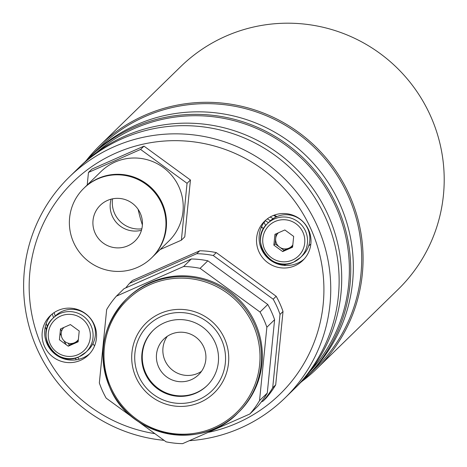 <?xml version="1.0" encoding="UTF-8"?>
<svg xmlns="http://www.w3.org/2000/svg" width="467" height="467" viewBox="0 0 467 467"><rect width="100%" height="100%" fill="white"/><g stroke="black" fill="none" stroke-linecap="round" stroke-linejoin="round"><path stroke-width="0.7" d="M164.057 440.346A154.396 152.773 45.7 0 1 32.731 338.044A154.396 152.773 45.7 0 1 69.402 176.894A154.396 152.773 45.7 0 1 113.971 146.79A154.396 152.773 45.7 0 1 303.83 201.913A154.396 152.773 45.7 0 1 284.969 397.995A154.396 152.773 45.7 0 1 240.394 428.099A154.396 152.773 45.7 0 1 189.316 440.696M122.36 138.617A154.396 152.773 45.7 0 1 312.213 193.735A154.396 152.773 45.7 0 1 293.352 389.822L295.932 387.306A154.396 152.773 45.7 0 0 328.103 215.013A154.396 152.773 45.7 0 0 80.365 166.205L77.785 168.721A154.396 152.773 45.7 0 1 122.36 138.617M154.875 433.65A148.173 146.615 45.7 0 1 30.571 306.86A148.173 146.615 45.7 0 1 115.874 153.094A148.173 146.615 45.7 0 1 310.853 228.818A148.173 146.615 45.7 0 1 237.201 423.055A148.173 146.615 45.7 0 1 208.154 432.384M272.547 215.812A27.395 27.104 -134.3 0 0 264.637 221.154A27.395 27.104 -134.3 0 0 261.292 255.945A27.395 27.104 -134.3 0 0 294.981 265.723A27.395 27.104 -134.3 0 0 302.885 260.382A27.395 27.104 -134.3 0 0 306.235 225.596A27.395 27.104 -134.3 0 0 272.547 215.812M265.974 219.939A27.395 27.104 -134.3 0 0 264.398 254.176A27.395 27.104 -134.3 0 0 297.561 263.207A27.395 27.104 -134.3 0 0 304.134 259.08M58.101 310.427A27.395 27.104 -134.3 0 0 50.191 315.768A27.395 27.104 -134.3 0 0 46.846 350.554A27.395 27.104 -134.3 0 0 80.534 360.331A27.395 27.104 -134.3 0 0 88.438 354.99A27.395 27.104 -134.3 0 0 91.789 320.204A27.395 27.104 -134.3 0 0 58.101 310.427M51.528 314.554A27.395 27.104 -134.3 0 0 49.951 348.785A27.395 27.104 -134.3 0 0 83.114 357.815A27.395 27.104 -134.3 0 0 89.687 353.694M112.594 198.819A26.146 25.872 -134.3 0 0 141.834 228.812M63.057 358.545A147.42 145.867 45.7 0 1 62.362 357.477M47.418 326.947A147.42 145.867 45.7 0 1 46.227 323.45M84.212 187.927A48.562 48.048 45.7 0 1 84.311 187.827A48.562 48.048 45.7 0 1 162.23 203.174A48.562 48.048 45.7 0 1 152.114 257.364A48.562 48.048 45.7 0 1 152.008 257.463M84.311 187.827L101.024 171.535A48.562 48.048 45.7 0 1 178.937 186.882A48.562 48.048 45.7 0 1 168.82 241.071L152.114 257.364M73.652 242.542A48.562 48.048 45.7 0 1 83.768 188.353A48.562 48.048 45.7 0 1 161.687 203.705A48.562 48.048 45.7 0 1 151.571 257.895A48.562 48.048 45.7 0 1 73.652 242.542M83.768 188.353L84.107 188.026A48.562 48.048 45.7 0 1 162.026 203.373A48.562 48.048 45.7 0 1 151.909 257.562L151.571 257.895M141.46 230.266A24.903 24.64 45.7 0 1 111.128 199.158M140.246 213.162A24.903 24.64 45.7 0 1 135.056 240.954A24.903 24.64 45.7 0 1 95.099 233.08A24.903 24.64 45.7 0 1 100.282 205.293A24.903 24.64 45.7 0 1 140.246 213.162M160.123 249.553L181.377 240.178L187.051 183.303L140.596 149.434L88.467 172.428L87.212 184.996M140.596 149.434L143.982 146.13L91.853 169.13L88.467 172.428M143.982 146.13L190.437 180.005L187.051 183.303M190.437 180.005L184.763 236.874L181.377 240.178M191.359 379.659A24.903 24.64 45.7 0 1 163.777 339.147A24.903 24.64 45.7 0 1 201.592 343.181A24.903 24.64 45.7 0 1 191.359 379.659M167.297 336.298A24.903 24.64 -134.3 0 0 201.481 371.358M240.493 284.607A73.424 72.654 -134.3 0 0 237.201 282.208M261.316 401.906L263.009 401.159A89.028 88.094 -134.3 0 0 272.699 387.773L280.019 314.419A89.028 88.094 -134.3 0 0 273.183 299.213L213.261 255.525A89.028 88.094 -134.3 0 0 196.741 253.698L129.499 283.364A89.028 88.094 -134.3 0 0 125.775 287.9M196.741 253.698L199.742 250.773L132.5 280.439L129.499 283.364M199.742 250.773A89.028 88.094 -134.3 0 1 216.262 252.594L213.261 255.525M216.262 252.594L276.184 296.288L273.183 299.213M276.184 296.288A89.028 88.094 -134.3 0 1 283.02 311.495L280.019 314.419M283.02 311.495L275.699 384.849L272.699 387.773M275.699 384.849A89.028 88.094 -134.3 0 1 266.009 398.234L263.009 401.159M255.332 323.222A79.688 78.853 45.7 0 1 238.73 412.145L237.849 413.009A79.688 78.853 45.7 0 1 109.984 387.82A79.688 78.853 45.7 0 1 126.586 298.892A79.688 78.853 45.7 0 1 254.451 324.08A79.688 78.853 45.7 0 1 237.849 413.009C201.51 451.396 129.89 437.293 109.967 387.844C96.938 354.535 102.477 324.886 126.586 298.892L127.468 298.034A79.688 78.853 45.7 0 1 255.332 323.222M134.992 419.15L106.172 398.141A89.028 88.094 45.7 0 1 99.337 382.928L106.657 309.58A89.028 88.094 45.7 0 1 116.347 296.189L124.082 288.647L191.324 258.981L183.584 266.529A89.028 88.094 45.7 0 1 200.104 268.35L207.844 260.802L267.766 304.49L260.026 312.038A89.028 88.094 45.7 0 1 263.797 319.486A89.028 88.094 45.7 0 1 266.861 327.244L274.602 319.702L267.282 393.056L259.541 400.598L266.861 327.244M267.766 304.49A89.028 88.094 45.7 0 1 271.537 311.938A89.028 88.094 45.7 0 1 274.602 319.702M207.336 385.368A38.598 38.195 45.7 0 1 145.657 372.917A38.598 38.195 45.7 0 1 153.445 330.093M145.144 373.419A38.598 38.195 45.7 0 1 153.188 330.344A38.598 38.195 45.7 0 1 215.124 342.544A38.598 38.195 45.7 0 1 207.079 385.619A38.598 38.195 45.7 0 1 145.144 373.419M136.919 420.557L166.094 441.829A89.028 88.094 45.7 0 0 182.615 443.65L249.851 413.984L257.591 406.442A89.028 88.094 45.7 0 0 267.282 393.056M183.584 266.529L116.347 296.189M191.324 258.981A89.028 88.094 45.7 0 1 207.844 260.802M260.026 312.038L200.104 268.35M259.541 400.598A89.028 88.094 45.7 0 1 249.851 413.984M293.673 262.08A23.659 23.408 45.7 0 1 267.503 223.576C248.409 240.126 271.175 273.621 293.69 262.08L300.538 257.457L302.861 255.192A23.659 23.408 -134.3 0 0 276.657 216.7A23.659 23.408 -134.3 0 0 269.827 221.317L267.503 223.576A23.659 23.408 45.7 0 1 303.427 227.411A23.659 23.408 45.7 0 1 293.708 262.069M278.355 232.823A9.463 9.363 -134.3 0 0 288.927 248.135A9.463 9.363 -134.3 0 0 292.821 244.912M285.022 230.097A9.463 9.363 -134.3 0 0 284.514 230.108M275.151 243.879L283.977 250.318L282.687 251.573L292.587 247.206L293.667 236.401L284.841 229.962L274.935 234.335L273.86 245.14L275.151 243.879L276.155 233.798M282.687 251.573L273.86 245.14M283.977 250.318L292.663 246.483M63.909 327.431A9.463 9.363 -134.3 0 0 74.481 342.743A9.463 9.363 -134.3 0 0 78.374 339.521M79.227 356.695A23.659 23.408 45.7 0 1 53.057 318.19C33.963 334.734 56.729 368.229 79.244 356.689L86.091 352.065L88.415 349.801A23.659 23.408 -134.3 0 0 62.21 311.314A23.659 23.408 -134.3 0 0 55.38 315.925L53.057 318.19A23.659 23.408 45.7 0 1 88.981 322.02A23.659 23.408 45.7 0 1 79.262 356.677M70.575 324.705A9.463 9.363 -134.3 0 0 70.068 324.717M79.221 331.01L70.394 324.571L60.488 328.943L59.414 339.748L68.24 346.187L78.141 341.815L79.221 331.01M68.24 346.187L69.53 344.926L78.217 341.097M84.971 161.897A154.396 152.773 45.7 0 1 89.39 157.402A154.396 152.773 45.7 0 1 337.133 206.21A154.396 152.773 45.7 0 1 304.963 378.503A154.396 152.773 45.7 0 1 300.357 382.812M89.39 157.402L91.97 154.886A154.396 152.773 45.7 0 1 339.713 203.694A154.396 152.773 45.7 0 1 307.543 375.988L315.925 367.815A154.396 152.773 45.7 0 0 348.096 195.515A154.396 152.773 45.7 0 0 100.352 146.714L91.97 154.886A154.396 152.773 45.7 0 1 339.713 203.694A154.396 152.773 45.7 0 1 307.543 375.988L304.963 378.503M79.127 359.216A154.396 152.773 45.7 0 1 77.668 357.319A154.396 152.773 45.7 0 0 79.127 359.216M69.32 345.131A154.396 152.773 45.7 0 1 68.141 343.181A154.396 152.773 45.7 0 0 69.32 345.131M61.65 331.138A154.396 152.773 45.7 0 1 60.587 328.902A154.396 152.773 45.7 0 0 61.65 331.138M96.663 152.417A153.153 151.542 45.7 0 1 335.872 206.828A153.153 151.542 45.7 0 1 310.129 371.358M76.378 359.788A153.153 151.542 45.7 0 1 75.088 358.072M66.191 344.693A153.153 151.542 45.7 0 1 63.862 340.618M61.393 335.96A153.153 151.542 45.7 0 1 60.056 333.263M69.402 176.894L77.785 168.721A154.396 152.773 45.7 0 1 325.522 217.529A154.396 152.773 45.7 0 1 293.352 389.822L284.969 397.995M59.823 357.167A149.417 147.846 45.7 0 1 59.204 356.169M46.502 330.222A149.417 147.846 45.7 0 1 45.27 326.807M53.559 317.706A153.153 151.542 45.7 0 1 52.275 313.935M55.293 316.007A154.396 152.773 45.7 0 1 54.114 312.604A154.396 152.773 45.7 0 0 55.293 316.007M94.55 345.924A133.854 132.447 45.7 0 1 92.886 343.718A133.854 132.447 45.7 0 0 94.55 345.924M74.597 309.51A133.854 132.447 45.7 0 1 74.288 308.634A133.854 132.447 45.7 0 0 74.597 309.51M86.249 160.56A155.645 154.005 45.7 0 1 99.617 145.698A155.645 154.005 45.7 0 1 349.351 194.897A155.645 154.005 45.7 0 1 316.924 368.58A155.645 154.005 45.7 0 1 301.729 381.562M99.617 145.698L180.747 66.594A155.645 154.005 45.7 0 1 430.481 115.793A155.645 154.005 45.7 0 1 398.053 289.476L316.924 368.58M142.388 224.989A155.645 154.005 45.7 0 1 138.139 209.391M276.954 216.571A54.166 53.594 45.7 0 1 274.187 215.153M310.847 244.037A62.257 61.603 45.7 0 1 308.664 245.94M271.088 260.072A62.257 61.603 45.7 0 1 270.27 260.09M263.271 228.351L264.532 227.12M261.678 226.413L262.32 227.838M264.094 222.292L265.612 225.666M309.387 231.778A57.587 56.98 45.7 0 1 308.944 231.936M263.633 228.544A57.587 56.98 45.7 0 1 261.298 227.26M286.446 263.966A7.781 7.7 45.7 0 1 283.597 265.338M276.575 263.592A7.781 7.7 45.7 0 1 275.46 262.372M273.563 215.392A54.166 53.594 -134.3 0 0 276.353 216.84M224.44 338.388A48.784 48.27 45.7 0 1 200.191 402.338A48.784 48.27 45.7 0 1 135.996 377.406A48.784 48.27 45.7 0 1 160.245 313.456A48.784 48.27 45.7 0 1 224.44 338.388M110.889 387.54A78.444 77.621 -134.3 0 0 214.108 427.626A78.444 77.621 -134.3 0 0 253.096 324.798A78.444 77.621 -134.3 0 0 149.878 284.707A78.444 77.621 -134.3 0 0 110.889 387.54M138.734 376.244A45.673 45.188 -134.3 0 0 198.831 399.589A45.673 45.188 -134.3 0 0 221.533 339.719A45.673 45.188 -134.3 0 0 161.436 316.375A45.673 45.188 -134.3 0 0 138.734 376.244M292.43 260.055A21.167 20.945 -134.3 0 0 302.949 232.303A21.167 20.945 -134.3 0 0 275.098 221.486A21.167 20.945 -134.3 0 0 264.579 249.232A21.167 20.945 -134.3 0 0 292.43 260.055M77.983 354.663A21.167 20.945 -134.3 0 0 88.502 326.912A21.167 20.945 -134.3 0 0 60.652 316.095A21.167 20.945 -134.3 0 0 50.127 343.846A21.167 20.945 -134.3 0 0 77.983 354.663M273.16 218.62A54.166 53.594 45.7 0 1 270.183 216.997M270.498 220.687A56.653 56.058 45.7 0 1 267.328 218.86M308.179 228.941A59.146 58.521 45.7 0 1 307.876 228.999M268.484 222.625A59.146 58.521 45.7 0 1 265.291 220.733M265.758 225.485A62.257 61.603 45.7 0 1 265.454 225.316"/></g></svg>

